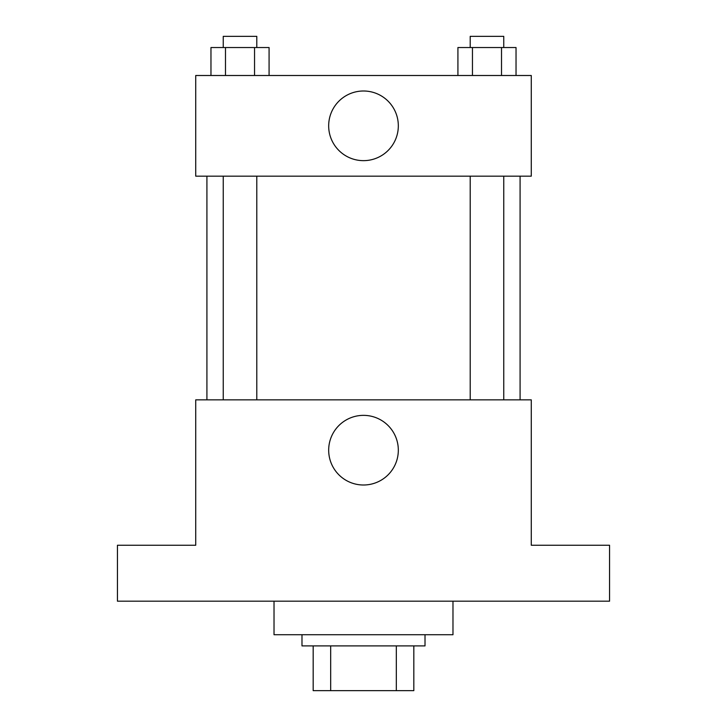 <?xml version="1.0" encoding="UTF-8"?>
<svg xmlns="http://www.w3.org/2000/svg" width="727" height="727" viewBox="0 0 727 727"><rect width="100%" height="100%" fill="white"/><g stroke="black" fill="none" stroke-linecap="round" stroke-linejoin="round"><path stroke-width="1.09" d="M396.315 645.912L396.315 690.65L313.173 690.65L313.173 645.912M396.315 690.65L413.827 690.65L413.827 645.912L413.827 690.65M425.013 634.726L425.013 645.912L301.987 645.912L301.987 634.726M330.685 645.912L330.685 690.65M274.024 601.174L274.024 634.726L452.976 634.726L452.976 601.174M609.562 601.174L117.438 601.174L117.438 545.25L195.727 545.25L195.727 399.85L531.273 399.85L531.273 545.25L609.562 545.25L609.562 601.174M398.323 450.177A34.823 34.823 0 0 1 346.088 480.338A34.823 34.823 0 0 1 346.088 420.024A34.823 34.823 0 0 1 398.323 450.177M520.087 176.161L520.087 399.85M470.205 399.85L470.205 176.161M256.795 176.161L256.795 399.85M531.273 176.161L195.727 176.161L195.727 75.499L531.273 75.499L531.273 176.161M398.323 125.826A34.823 34.823 0 0 1 346.088 155.987A34.823 34.823 0 0 1 346.088 95.664A34.823 34.823 0 0 1 398.323 125.826M516.034 75.499L516.034 47.537L457.919 47.537L457.919 75.499M501.512 47.537L501.512 75.499M472.45 47.537L472.45 75.499M470.205 47.537L470.205 36.35L503.756 36.35L503.756 47.537M269.081 75.499L269.081 47.537L210.966 47.537L210.966 75.499M254.55 47.537L254.55 75.499M225.488 47.537L225.488 75.499M223.244 47.537L223.244 36.35L256.795 36.35L256.795 47.537M206.913 176.161L206.913 399.85M503.756 399.85L503.756 176.161M223.244 176.161L223.244 399.85"/></g></svg>
